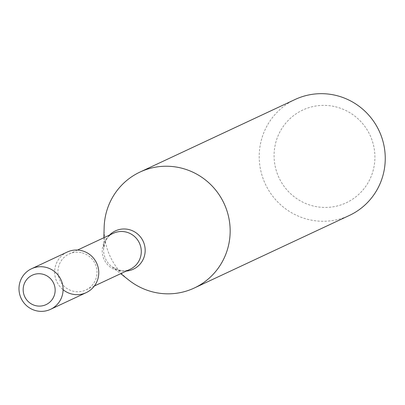 <?xml version="1.0" encoding="UTF-8"?>
<svg xmlns="http://www.w3.org/2000/svg" width="405" height="405" viewBox="0 0 405 405"><rect width="100%" height="100%" fill="white"/><g stroke="black" fill="none" stroke-linecap="round" stroke-linejoin="round"><path stroke-width="0.3" stroke-dasharray="2.02 1.52" d="M80.914 250.493A22.407 21.981 -115.1 0 0 56.644 262.774A22.407 21.981 -115.1 0 0 63.094 289.717M81.213 252.629A19.845 19.465 -115.1 0 0 69.078 254.011A19.845 19.465 -115.1 0 0 59.854 280.235A19.845 19.465 -115.1 0 0 85.9 289.96A19.845 19.465 -115.1 0 0 96.866 269.776A19.845 19.465 -115.1 0 0 81.213 252.629M104.146 227.352A64.02 62.8 -115.1 0 0 128.836 280.113M295.103 99.483A64.02 62.8 -115.1 0 0 265.351 184.083A64.02 62.8 -115.1 0 0 349.363 215.455M334.105 106.459A51.212 50.24 -115.1 0 0 276.817 172.317A51.212 50.24 -115.1 0 0 362.536 190.466A51.212 50.24 -115.1 0 0 334.105 106.459M67.21 252.057A22.407 21.981 -115.1 0 0 56.801 281.662A22.407 21.981 -115.1 0 0 86.204 292.643M109.477 235.108A21.141 20.741 -115.1 0 0 103.558 249.166C105.28 239.816 108.54 234.525 113.349 233.295A19.845 19.465 -115.1 0 0 104.126 259.519A19.845 19.465 -115.1 0 0 130.167 269.244C126.142 272.145 119.991 271.259 111.714 266.591A21.141 20.741 -115.1 0 0 126.299 271.056M103.867 237.73L103.558 249.166A21.141 20.741 -115.1 0 0 111.714 266.591L120.69 273.679M77.537 250.052L69.078 254.011M94.36 286.001L85.9 289.96"/><path stroke-width="0.61" d="M63.094 289.717A22.407 21.981 -115.1 0 0 96.77 281.926A22.407 21.981 -115.1 0 0 80.914 250.493A22.407 21.981 -115.1 0 0 67.21 252.057L31.544 268.743A22.407 21.981 -115.1 0 0 21.136 298.353A22.407 21.981 -115.1 0 0 50.539 309.334A22.407 21.981 -115.1 0 0 62.922 286.548A22.407 21.981 -115.1 0 0 45.249 267.184A22.407 21.981 -115.1 0 0 31.544 268.743M120.69 273.679L128.836 280.113A64.02 62.8 -115.1 0 0 194.273 288.021A64.02 62.8 -115.1 0 0 229.66 222.917A64.02 62.8 -115.1 0 0 179.167 167.589A64.02 62.8 -115.1 0 0 140.014 172.049A64.02 62.8 -115.1 0 0 104.146 227.352L103.867 237.73M194.273 288.021L349.363 215.455A64.02 62.8 -115.1 0 0 384.75 150.351A64.02 62.8 -115.1 0 0 334.257 95.028A64.02 62.8 -115.1 0 0 295.103 99.483L140.014 172.049M42.216 274.069A16.246 15.937 -115.1 0 0 24.042 294.962A16.246 15.937 -115.1 0 0 51.233 300.718A16.246 15.937 -115.1 0 0 42.216 274.069M50.539 309.334L86.204 292.643A22.407 21.981 -115.1 0 0 98.587 269.857A22.407 21.981 -115.1 0 0 80.914 250.493M94.36 286.001L130.167 269.244A19.845 19.465 -115.1 0 0 141.137 249.065A19.845 19.465 -115.1 0 0 125.484 231.913A19.845 19.465 -115.1 0 0 113.349 233.295L77.537 250.052M126.299 271.056A21.141 20.741 -115.1 0 0 145.152 251.404A21.141 20.741 -115.1 0 0 128.334 229.427A21.141 20.741 -115.1 0 0 109.477 235.108"/></g></svg>
